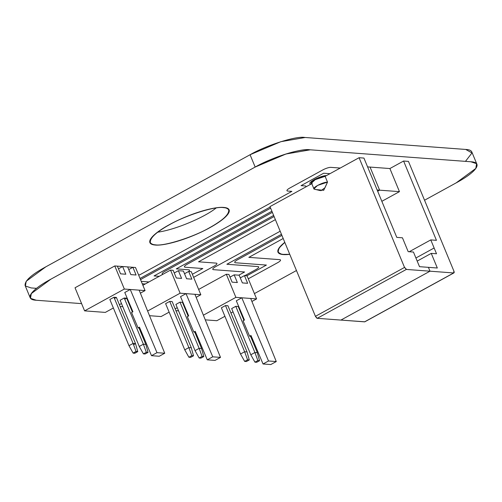 <?xml version="1.0" encoding="UTF-8"?>
<svg xmlns="http://www.w3.org/2000/svg" width="502" height="502" viewBox="0 0 502 502"><rect width="100%" height="100%" fill="white"/><g stroke="black" fill="none" stroke-linecap="round" stroke-linejoin="round"><path stroke-width="0.75" d="M363.931 158.074L396.781 237.377L402.447 237.797L408.189 251.659L413.453 252.048L419.509 266.681L428.413 267.34L430.007 271.193L406.513 269.442L404.43 267.208L359.081 157.71L363.931 158.074L396.781 237.377L402.447 237.797L408.189 251.659L413.453 252.048L419.509 266.681L428.413 267.34L430.007 271.193L340.914 320.081L317.195 318.318M389.891 168.547L403.595 161.029L389.891 168.547L399.454 191.645L381.846 201.315L399.454 191.645L379.625 190.17L370.056 167.072L389.891 168.547L399.454 191.645L377.153 189.988L379.625 190.17L370.056 167.072L367.583 166.89M311.02 181.843L311.522 183.048C310.556 181.347 320.903 176.346 325.12 176.346L327.511 182.119L317.597 185.42L313.913 188.821L315.909 189.555L314.559 189.229C310.612 188.608 322.504 182.075 327.511 182.119L323.69 190.314L315.909 189.555M325.277 175.687L325.472 176.152L325.277 175.687M313.913 188.821L311.522 183.048L315.206 179.647L325.12 176.346L327.511 182.119L324.976 187.767L320.929 190.729M316.856 318.18L315.526 316.53M315.432 316.323L404.524 267.428L406.331 269.43L317.239 318.318L315.432 316.323L269.982 206.604L315.432 316.323L404.524 267.428L359.081 157.71L325.12 176.346M312.169 183.456L269.982 206.604M320.107 190.553L314.911 189.317M364.634 321.851L340.914 320.081L364.59 321.845L453.682 272.956L430.007 271.193L340.914 320.081L317.239 318.318L406.331 269.43L453.507 272.944C454.266 273.006 454.366 272.322 453.808 270.885L408.452 161.387L403.595 161.029L436.445 240.332L430.779 239.906L409.23 251.734L430.779 239.906L436.445 240.332L403.595 161.029L436.445 240.332L430.779 239.906L436.52 253.767L431.256 253.378L417.193 261.09L431.256 253.378L437.317 268.005L431.256 253.378L417.193 261.09M379.625 190.17L377.673 191.243L379.625 190.17L399.454 191.645M431.256 253.378L436.52 253.767L430.779 239.906L434.13 247.994L415.913 257.99L434.13 247.994L436.52 253.767L431.256 253.378L437.317 268.005L428.413 267.34M340.914 320.081L364.822 321.801L453.915 272.906L364.59 321.845A2.146 0.878 61.2 0 0 364.992 321.631M453.896 271.105L453.682 272.956A2.146 0.878 61.2 0 0 453.896 271.105L408.452 161.387L453.896 271.105M257.338 352.693L254.909 352.517L257.859 360.568L259.578 360.7L257.338 352.693L259.578 360.7L256.666 362.293L254.941 362.168L250.799 354.77L254.941 362.168L257.859 360.568L254.909 352.517L250.799 354.77L254.909 352.517L257.338 352.693L250.548 336.296L257.338 352.693M256.666 362.293L259.578 360.7L257.859 360.568L254.941 362.168L256.666 362.293M238.205 306.496L243.941 320.351L238.205 306.496L235.777 306.32L254.909 352.517L235.777 306.32L231.667 308.573L250.799 354.77L231.667 308.573M247.059 351.927L244.631 351.751L247.574 359.802L249.299 359.934L247.059 351.927L249.299 359.934L246.382 361.528L244.662 361.402L240.521 354.004L244.662 361.402L247.574 359.802L244.631 351.751L240.521 354.004L244.631 351.751L247.059 351.927L227.927 305.731L247.059 351.927M246.382 361.528L249.299 359.934L247.574 359.802L244.662 361.402L246.382 361.528M221.388 307.808L240.521 354.004L221.388 307.808L225.498 305.555L244.631 351.751L225.498 305.555L227.927 305.731M201.572 348.539L199.143 348.363L202.086 356.414L203.806 356.546L201.572 348.539L203.806 356.546L200.894 358.139L199.175 358.014L195.033 350.616L199.175 358.014L202.086 356.414L199.143 348.363L195.033 350.616L199.143 348.363L201.572 348.539L194.782 332.142L201.572 348.539M200.894 358.139L203.806 356.546L202.086 356.414L199.175 358.014L200.894 358.139M182.439 302.342L188.175 316.197L182.439 302.342L180.011 302.166L199.143 348.363L180.011 302.166L175.895 304.419L195.033 350.616L175.895 304.419M191.293 347.773L188.865 347.597L191.808 355.648L193.527 355.78L191.293 347.773L193.527 355.78L190.616 357.374L188.896 357.248L184.755 349.85L188.896 357.248L191.808 355.648L188.865 347.597L184.755 349.85L188.865 347.597L191.293 347.773L172.155 301.577L191.293 347.773M190.616 357.374L193.527 355.78L191.808 355.648L188.896 357.248L190.616 357.374M165.616 303.654L184.755 349.85L165.616 303.654L169.726 301.401L188.865 347.597L169.726 301.401L172.155 301.577M145.806 344.385L143.377 344.209L146.32 352.26L148.04 352.391L145.806 344.385L148.04 352.391L145.128 353.985L143.409 353.86L139.261 346.462L143.409 353.86L146.32 352.26L143.377 344.209L139.261 346.462L143.377 344.209L145.806 344.385L139.01 327.988L145.806 344.385M145.128 353.985L148.04 352.391L146.32 352.26L143.409 353.86L145.128 353.985M126.667 298.188L132.409 312.043L126.667 298.188L124.239 298.012L143.377 344.209L124.239 298.012L120.129 300.265L139.261 346.462L120.129 300.265L124.239 298.012L126.667 298.188L124.753 299.242M134.85 353.22L137.761 351.626L136.042 351.494L133.124 353.094L134.85 353.22L133.124 353.094L128.983 345.696L133.124 353.094L136.042 351.494L133.099 343.443L128.983 345.696L109.85 299.499L128.983 345.696L133.099 343.443L136.042 351.494L137.761 351.626L135.527 343.619L133.099 343.443L113.96 297.247L133.099 343.443L135.527 343.619L137.761 351.626L134.85 353.22C137.655 351.883 138.05 351.306 136.042 351.494C133.231 352.837 132.835 353.408 134.85 353.22M135.527 343.619L116.389 297.422L135.527 343.619M326.495 175.593C321.675 175.374 308.542 181.806 309.935 183.707L310.794 184.209L314.396 179.584L326.495 175.593A9.858 2.315 157.5 0 0 314.396 179.584A9.858 2.315 157.5 0 0 310.794 184.209M465.461 161.362L471.987 152.941L465.731 149.445L305.222 137.485L280.844 141.689L250.071 154.735L45.845 266.819L26.192 281.277L25.407 286.014L31.168 287.935L36.539 288.336M254.407 293.601L296.462 270.522L254.407 293.601M476.768 163.947C475.959 162.698 474.221 161.989 471.56 161.82L309.678 149.759C301.2 148.172 271.224 157.684 255.173 167.059A42.871 10.084 157.5 0 1 309.678 149.759L471.56 161.82A42.871 10.084 157.5 0 1 457.529 182.132L424.541 200.235L456.161 182.879L475.808 168.421L476.593 163.683L470.832 161.763L310.324 149.809L285.945 154.007L255.173 167.059L50.947 279.137L31.293 293.595L30.509 298.332L36.269 300.252L81.6 303.628L35.548 300.196A42.871 10.084 157.5 0 1 49.579 279.884L255.173 167.059L49.579 279.884C36.232 287.282 29.775 293.25 30.202 297.799L25.1 285.481C24.68 280.925 31.137 274.958 44.477 267.566L250.071 154.735C266.123 145.367 296.092 135.854 304.576 137.441L466.458 149.502C469.314 149.678 471.096 150.481 471.798 151.899L476.9 164.217M120.147 306.502L122.795 306.697L120.147 306.502M130.426 307.268L131.041 307.312L130.426 307.268M175.92 310.656L178.561 310.851L175.92 310.656M186.198 311.422L186.807 311.466L186.198 311.422M223.773 207.433C234.032 209.459 229.358 216.23 209.742 227.745C191.714 237.816 165.578 246.105 155.243 245.045C144.978 243.012 149.659 236.241 169.274 224.733C187.302 214.661 213.438 206.366 223.773 207.433A42.871 10.084 157.5 0 0 154.848 234.334A42.871 10.084 157.5 0 0 189.9 236.944A42.871 10.084 157.5 0 0 223.773 207.433M289.754 254.332L281.704 254.382L277.989 252.186L279.062 248.007L284.791 242.347A42.871 10.084 157.5 0 0 289.754 254.332M192.617 235.858L193.414 235.419L192.617 235.858M221.947 219.763L222.744 219.324L221.947 219.763M169.563 243.37L169.952 243.15L169.563 243.37M228.899 210.802L229.295 210.589L228.899 210.802M226.502 215.904L225.931 216.211L226.502 215.904M185.062 238.645L184.498 238.952L185.062 238.645M124.772 292.497L130.256 289.485L124.772 292.497L132.923 311.761L131.549 312.508L138.069 327.919L139.813 328.051L138.069 327.919L139.443 327.166L138.069 327.919L131.549 312.508L132.923 311.761L124.772 292.497L130.256 289.485L124.345 289.045L84.6 310.863L75.03 287.765L114.776 265.947L75.03 287.765L84.6 310.863L105.32 312.407L113.364 307.99M159.247 356.251L151.504 355.673L139.443 327.166L151.504 355.673L156.988 352.668L164.731 353.245L159.247 356.251L151.504 355.673L156.988 352.668L164.731 353.245L159.247 356.251M135.502 267.491L114.776 265.947L117.368 266.142L120.555 273.841L125.82 274.23L120.555 273.841L117.368 266.142L114.776 265.947L124.345 289.045L145.065 290.589L140.378 293.162L145.065 290.589L135.502 267.491L132.911 267.302L128.757 269.58L132.911 267.302L136.098 275.002L130.84 274.607L127.646 266.907L122.632 266.531L118.478 268.815L122.632 266.531L125.82 274.23L122.632 266.531L127.646 266.907L130.84 274.607L136.098 275.002L132.911 267.302L135.502 267.491L145.065 290.589L139.161 290.15L164.731 353.245L139.161 290.15L130.256 289.485L156.988 352.668L130.256 289.485L124.345 289.045L84.6 310.863L105.32 312.407L84.6 310.863L124.345 289.045L114.776 265.947L75.03 287.765M181.586 278.39L176.327 277.995L173.14 270.296L170.548 270.101L142.869 285.293L170.548 270.101L180.118 293.199L147.619 311.033L180.118 293.199L200.838 294.743L196.15 297.316L200.838 294.743L194.927 294.304L220.497 357.399L215.019 360.405L207.27 359.827L195.209 331.32L193.841 332.073L187.321 316.662L188.689 315.915L180.538 296.651L186.022 293.639L212.754 356.822L207.27 359.827L212.754 356.822L220.497 357.399L194.927 294.304L186.022 293.639L212.754 356.822L220.497 357.399L215.019 360.405L207.27 359.827L195.209 331.32L193.841 332.073L187.321 316.662L188.689 315.915L180.538 296.651L186.022 293.639L180.118 293.199L170.548 270.101L173.14 270.296L176.327 277.995L181.586 278.39L178.398 270.691L174.244 272.969L178.398 270.691L181.586 278.39M127.941 299.989L127.514 300.227M121.484 303.534L119.394 304.683M114.475 298.477L116.389 297.422L113.96 297.247L109.85 299.499L113.96 297.247L116.389 297.422M251.351 336.359L249.607 336.227L250.981 335.474L249.607 336.227L243.087 320.816L244.461 320.069L236.31 300.805L241.795 297.793L235.884 297.353L203.392 315.187L235.884 297.353L256.604 298.897L251.916 301.47L256.604 298.897L247.034 275.799L244.449 275.611L240.289 277.888L244.449 275.611L247.637 283.31L244.449 275.611L247.034 275.799L256.604 298.897L250.693 298.458L276.269 361.553L270.785 364.559L263.042 363.981L268.52 360.976L276.269 361.553L270.785 364.559L263.042 363.981L250.981 335.474L263.042 363.981L268.52 360.976L276.269 361.553L250.693 298.458L241.795 297.793L268.52 360.976L241.795 297.793L236.31 300.805L244.461 320.069L243.087 320.816L249.607 336.227L251.351 336.359M191.864 279.156L186.606 278.761L183.418 271.061L178.398 270.691L183.418 271.061L186.606 278.761L191.864 279.156L188.677 271.457L184.523 273.734L188.677 271.457L191.864 279.156M237.358 282.544L232.093 282.149L228.906 274.45L226.314 274.255L198.641 289.447L226.314 274.255L235.884 297.353L226.314 274.255L228.906 274.45L232.093 282.149L237.358 282.544L234.164 274.845L230.01 277.123L234.164 274.845L237.358 282.544M191.268 271.645L188.677 271.457L191.268 271.645L200.838 294.743L191.268 271.645M239.184 275.215L234.164 274.845L239.184 275.215L242.372 282.915L239.184 275.215M183.713 304.143L183.28 304.381L183.713 304.143M177.25 307.688L175.16 308.837L177.25 307.688M169.136 312.144L161.086 316.561L169.136 312.144M239.479 308.297L239.046 308.535L239.479 308.297M233.016 311.842L230.933 312.991L233.016 311.842M224.902 316.298L216.858 320.715L224.902 316.298M205.28 319.849L216.858 320.715L205.28 319.849M247.637 283.31L242.372 282.915L247.637 283.31M195.585 332.205L193.841 332.073L195.585 332.205M149.514 315.695L161.086 316.561L149.514 315.695M255.173 167.059L250.071 154.735L255.173 167.059M223.434 207.621C215.038 206.052 185.363 215.465 169.475 224.745C156.266 232.062 149.872 237.973 150.299 242.479C150.989 243.884 152.752 244.675 155.582 244.857C163.978 246.426 193.653 237.007 209.541 227.732C222.75 220.409 229.144 214.498 228.717 209.993C228.027 208.587 226.264 207.797 223.434 207.621L223.434 207.621M216.136 207.991C204.59 217.316 175.142 229.891 157.779 232.162M284.854 242.491C279.733 246.62 277.575 249.795 278.384 252.023C279.514 254.213 283.285 254.934 289.692 254.188M430.779 239.906L409.23 251.734M453.682 272.956L430.007 271.193M270.634 208.167L142.85 278.29A6.432 1.512 157.5 0 0 140.598 279.809M271.908 211.248L154.058 275.924L159.241 276.307M148.962 281.948L141.25 281.377M244.85 275.636L255.813 269.618A6.432 1.512 157.5 0 0 257.921 266.575L226.879 264.259L281.459 234.308M280.185 231.227L215.672 266.631A6.432 1.512 157.5 0 0 213.563 269.674L244.606 271.99L238.783 275.184M248.277 278.805L277.619 262.703A6.432 1.512 157.5 0 0 279.721 259.653L248.841 257.357L283.197 238.5M281.923 235.419L237.634 259.722A6.432 1.512 157.5 0 0 235.526 262.772L266.405 265.069L246.877 275.786M140.039 278.459A6.432 1.512 157.5 0 0 140.66 278.127L270.17 207.056M305.831 186.932A6.432 1.512 157.5 0 0 305.191 185.947L301.062 185.64L323.677 173.228L329.952 173.692M340.231 168.051L330.925 167.361A6.432 1.512 157.5 0 0 322.748 169.952L289.855 188.005A6.432 1.512 157.5 0 0 287.746 191.055L291.875 191.362L139.732 274.858L138.514 274.763M193.634 277.361L214.034 266.167A6.432 1.512 157.5 0 0 216.136 263.117L198.535 261.806L275.385 219.631M274.105 216.55L187.321 264.177A6.432 1.512 157.5 0 0 185.219 267.221L202.821 268.532L192.36 274.28M145.26 283.981L142.235 283.755M188.708 271.457A6.432 1.512 157.5 0 0 188.721 269.794L176.296 268.865L273.646 215.44M272.366 212.359L165.083 271.237A6.432 1.512 157.5 0 0 162.943 274.28M133.557 344.698L135.527 343.619L133.099 343.443L128.983 345.696M140.378 293.162L145.065 290.589L139.161 290.15L164.731 353.245M130.256 289.485L156.988 352.668M150.299 242.479L149.753 241.167M228.717 209.993L228.172 208.681M278.384 252.023L277.838 250.705"/></g></svg>
